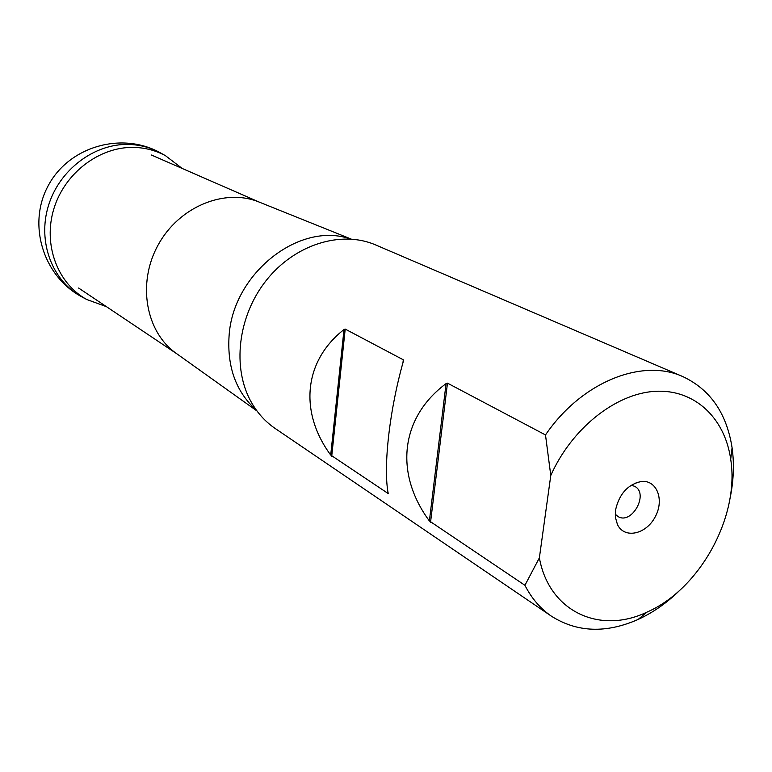 <?xml version="1.0" encoding="UTF-8"?>
<svg xmlns="http://www.w3.org/2000/svg" width="772" height="772" viewBox="0 0 772 772"><rect width="100%" height="100%" fill="white"/><g stroke="black" fill="none" stroke-linecap="round" stroke-linejoin="round"><path stroke-width="1.16" d="M351.173 239.059L259.334 202.148C224.961 187.779 178.901 206.626 158.067 245.091C136.885 283.372 145.84 332.327 176.46 353.528L257.028 411.013M256.536 410.347C236.232 392.224 227.084 367.433 229.072 335.965C232.826 273.24 299.912 220.966 350.343 239.002M615.612 509.781C619.221 494.051 627.655 484.642 640.914 481.545C656.827 479.315 664.779 499.938 655.032 517.163C645.778 534.649 624.123 539.059 617.426 524.449L615.477 517.607L615.612 509.781M680.47 589.644C667.442 602.527 653.315 612.466 638.087 619.462C606.088 633.513 577.244 632.451 551.575 616.288C540.496 608.732 531.609 598.406 524.921 585.301L539.377 557.847L550.783 475.475L545.495 434.945C581.248 382.227 641.966 357.851 682.805 376.582C710.25 389.503 726.684 413.232 732.088 447.76C734.394 464.358 733.632 481.612 729.801 499.532M539.377 557.847C549.046 611.694 599.796 634.748 647.023 612.099C699.982 589.142 739.894 516.236 730.698 459.253C724.802 417.7 694.366 388.905 654.907 391.336C615.525 393.652 571.656 428.499 550.783 475.475M545.495 434.945L447.47 383.144L446.071 383.597C400.263 417.633 394.318 473.516 429.386 520.946L524.921 585.301M388.21 493.453C383.047 467.33 389.493 409.874 403.438 361.016L403.293 359.791L345.209 329.094L344.013 329.538C303.724 360.968 298.986 412.094 330.705 455.046L388.219 493.559M551.575 616.288L275.237 428.518C265.568 421.927 257.665 413.281 251.527 402.579C231.793 368.273 237.728 316.153 266.369 280.275C294.885 244.28 341.369 230.008 375.723 244.965L682.805 376.582M615.274 514.258L617.967 516.516C631.872 525.249 649.368 493.289 634.526 486.273L631.168 485.231M106.468 306.677L86.763 299.507C57.524 283.594 42.817 244.608 53.876 208.768C64.732 172.88 99.675 146.487 133.981 147.413C145.31 147.713 155.809 150.472 165.488 155.703L182.153 168.431M430.544 522.219L447.47 383.144M429.386 520.946L446.071 383.597M387.901 493.723L388.036 492.488M402.955 362.743L403.293 359.791M331.719 456.175L345.209 329.094M330.705 455.046L344.013 329.538M86.763 299.507L81.629 296.757C52.226 280.883 37.355 241.819 48.375 205.892C59.183 169.927 94.223 143.476 128.644 144.432C140.07 144.74 150.656 147.548 160.412 152.856L165.488 155.703M78.619 288.033L177.058 353.962M151.437 155.027L260.019 202.428M730.698 459.253L732.088 447.76M647.023 612.099L638.087 619.462M615.496 517.732L617.426 524.449M634.217 483.533L640.914 481.545M81.629 296.757C42.721 275.961 27.117 223.562 48.52 185.135C69.345 146.39 121.908 131.269 160.412 152.856"/></g></svg>
